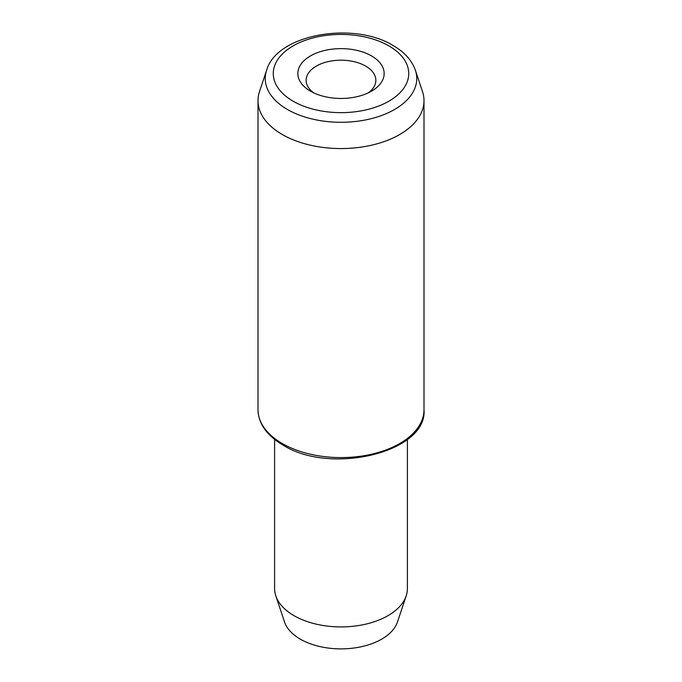 <?xml version="1.0" encoding="UTF-8"?>
<svg xmlns="http://www.w3.org/2000/svg" width="682" height="682" viewBox="0 0 682 682"><rect width="100%" height="100%" fill="white"/><g stroke="black" fill="none" stroke-linecap="round" stroke-linejoin="round"><path stroke-width="1.02" d="M310.481 91.158L310.481 91.158A43.162 24.919 180 0 1 310.481 55.924A43.162 24.919 180 0 1 371.52 55.924A43.162 24.919 180 0 1 371.52 91.158A43.162 24.919 180 0 1 310.481 91.158M368.271 92.854A34.859 20.128 0 0 0 375.859 80.314A34.859 20.128 0 0 0 365.646 66.086A34.859 20.128 0 0 0 327.658 61.721A34.859 20.128 0 0 0 306.141 80.314A34.859 20.128 0 0 0 313.729 92.854M415.381 70.28L422.499 91.567A82.999 47.919 180 0 1 423.999 100.646A82.999 47.919 180 0 1 372.764 144.916A82.999 47.919 180 0 1 282.314 134.533A82.999 47.919 180 0 1 258.001 100.646A82.999 47.919 180 0 1 259.501 91.567L266.619 70.28A75.753 43.733 180 0 0 287.437 109.487A75.753 43.733 180 0 0 376.515 117.193A75.753 43.733 180 0 0 415.381 70.28C411.826 60.28 404.383 52.02 393.045 45.481C353.557 21.099 276.679 34.1 266.619 70.28M407.401 439.413L407.401 588.575A66.401 38.337 180 0 1 406.199 595.838L397.461 621.975A57.501 33.196 180 0 1 357.854 647.423A57.501 33.196 180 0 1 300.336 639.162A57.501 33.196 180 0 1 284.539 621.975L275.801 595.838A66.401 38.337 180 0 1 274.599 588.575L274.599 439.413M406.199 595.838A66.401 38.337 180 0 1 360.454 625.232A66.401 38.337 180 0 1 294.053 615.684A66.401 38.337 180 0 1 275.801 595.838M282.314 443.556A82.999 47.919 0 0 0 372.764 453.939A82.999 47.919 0 0 0 423.999 409.669C427.802 452.038 330.864 475.61 282.996 445.073C266.705 435.397 258.376 423.59 258.001 409.669A82.999 47.919 0 0 0 282.314 443.556M293.107 101.192A67.731 39.104 0 0 0 388.893 101.192A67.731 39.104 0 0 0 388.893 45.89A67.731 39.104 0 0 0 293.107 45.89A67.731 39.104 0 0 0 293.107 101.192M423.999 100.646L423.999 409.669M258.001 100.646L258.001 409.669"/></g></svg>
